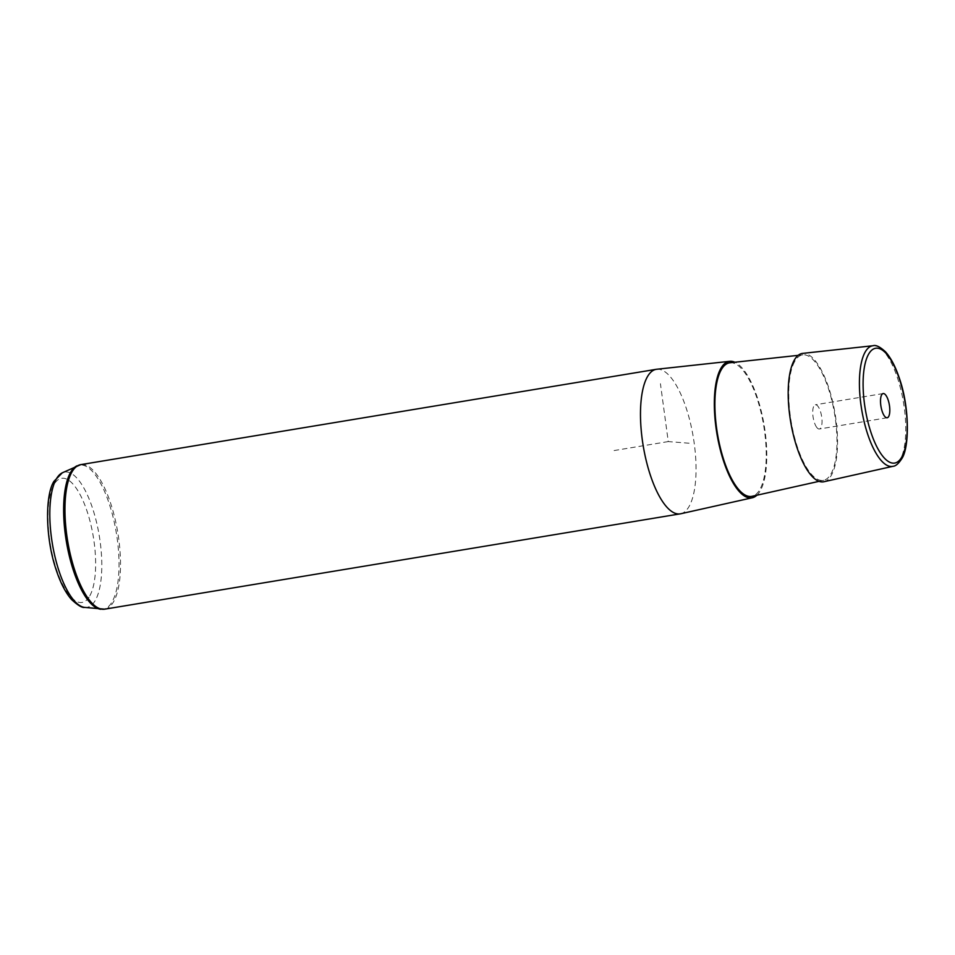 <?xml version="1.0" encoding="UTF-8"?>
<svg xmlns="http://www.w3.org/2000/svg" width="955" height="955" viewBox="0 0 955 955"><rect width="100%" height="100%" fill="white"/><g stroke="black" fill="none" stroke-linecap="round" stroke-linejoin="round"><path stroke-width="0.72" stroke-dasharray="4.78 3.58" d="M816.728 427.363A12.272 4.262 -99.4 0 1 812.777 414.064A12.272 4.262 -99.4 0 1 815.379 404.777A12.272 4.262 -99.4 0 1 818.029 406.412A12.272 4.262 -99.4 0 1 821.98 419.723A12.272 4.262 -99.4 0 1 819.378 428.998A12.272 4.262 -99.4 0 1 816.728 427.363M823.926 481.738A65.059 22.574 80.6 0 0 831.554 474.91A65.059 22.574 80.6 0 0 832.605 401.422A65.059 22.574 80.6 0 0 802.666 353.386M794.584 361.659A63.603 22.061 80.6 0 0 793.844 434.656A63.603 22.061 80.6 0 0 823.676 480.293A63.603 22.061 80.6 0 0 831.137 473.62A63.603 22.061 80.6 0 0 832.163 401.792A63.603 22.061 80.6 0 0 802.892 354.842A63.603 22.061 80.6 0 0 794.584 361.659M729.954 362.769A67.698 23.481 -99.4 0 1 761.111 412.739A67.698 23.481 -99.4 0 1 760.013 489.199A67.698 23.481 -99.4 0 1 752.062 496.302M756.873 495.227A69.154 23.994 80.6 0 0 760.431 490.488A69.154 23.994 80.6 0 0 763.057 419.281A69.154 23.994 80.6 0 0 734.849 362.232M656.777 369.251A73.249 25.415 -99.4 0 1 690.501 423.328A73.249 25.415 -99.4 0 1 689.307 506.066A73.249 25.415 -99.4 0 1 680.712 513.766M689.068 443.216L668.261 441.58L660.43 383.695M668.261 441.58L614.041 450.569M873.013 345.734A61.12 21.201 -99.4 0 1 901.138 390.858A61.12 21.201 -99.4 0 1 900.159 459.88A61.12 21.201 -99.4 0 1 892.985 466.303M89.866 595.729A62.899 21.822 80.6 0 0 87.359 512.119A62.899 21.822 80.6 0 0 53.707 485.009A62.899 21.822 80.6 0 0 56.214 568.619A62.899 21.822 80.6 0 0 89.866 595.729M84.625 607.392A68.557 23.78 80.6 0 0 95.512 600.05A68.557 23.78 80.6 0 0 95.655 518.756A68.557 23.78 80.6 0 0 62.338 472.785M104.704 609.171A73.249 25.415 80.6 0 0 113.788 601.375A73.249 25.415 80.6 0 0 114.815 517.968A73.249 25.415 80.6 0 0 80.769 464.631M100.729 609.266A73.058 25.343 80.6 0 0 112.332 601.435A73.058 25.343 80.6 0 0 112.487 514.817A73.058 25.343 80.6 0 0 76.973 465.825M802.892 354.842L798.153 355.356M823.676 480.293L819.008 481.344M883.16 393.556L815.379 404.777M887.159 417.765L819.378 428.998"/><path stroke-width="1.43" d="M802.666 353.386A65.059 22.574 80.6 0 0 794.166 360.369A65.059 22.574 80.6 0 0 793.402 435.05A65.059 22.574 80.6 0 0 823.926 481.738L892.985 466.303A61.12 21.201 -99.4 0 1 864.311 422.444A61.12 21.201 -99.4 0 1 865.027 352.3A61.12 21.201 -99.4 0 1 873.013 345.734L802.666 353.386M819.008 481.344L752.062 496.302A67.698 23.481 -99.4 0 1 720.309 447.728A67.698 23.481 -99.4 0 1 721.109 370.027A67.698 23.481 -99.4 0 1 729.954 362.769L798.153 355.356M734.849 362.232A69.154 23.994 80.6 0 0 729.716 361.312A69.154 23.994 80.6 0 0 720.679 368.737A69.154 23.994 80.6 0 0 719.879 448.122A69.154 23.994 80.6 0 0 752.313 497.758A69.154 23.994 80.6 0 0 756.873 495.227M752.313 497.758L680.712 513.766A73.249 25.415 -99.4 0 1 680.235 513.85A73.249 25.415 -99.4 0 1 646.189 460.513A73.249 25.415 -99.4 0 1 647.203 377.106A73.249 25.415 -99.4 0 1 656.288 369.31A73.249 25.415 -99.4 0 1 656.777 369.251L729.716 361.312M884.509 416.141A12.272 4.262 -99.4 0 1 880.558 402.831A12.272 4.262 -99.4 0 1 883.16 393.556A12.272 4.262 -99.4 0 1 885.81 395.191A12.272 4.262 -99.4 0 1 889.762 408.489A12.272 4.262 -99.4 0 1 887.159 417.765A12.272 4.262 -99.4 0 1 884.509 416.141M868.441 354.448A58.183 20.186 80.6 0 0 870.757 431.803A58.183 20.186 80.6 0 0 901.878 456.884A58.183 20.186 80.6 0 0 899.562 379.529A58.183 20.186 80.6 0 0 868.441 354.448M84.625 607.392C82.166 607.989 77.773 605.327 71.422 599.418C65.346 592.375 60.189 582.287 55.951 569.192C45.267 537.581 45.016 494.953 54.005 481.284L62.338 472.785A68.557 23.78 80.6 0 0 56.106 479.362A68.557 23.78 80.6 0 0 54.387 554.163A68.557 23.78 80.6 0 0 84.625 607.392L104.704 609.171L680.235 513.85M62.338 472.785L80.769 464.631A73.249 25.415 80.6 0 0 71.685 472.427A73.249 25.415 80.6 0 0 70.658 555.834A73.249 25.415 80.6 0 0 104.704 609.171M76.973 465.825A73.058 25.343 80.6 0 0 70.336 472.832A73.058 25.343 80.6 0 0 68.509 552.539A73.058 25.343 80.6 0 0 100.729 609.266M892.985 466.303C895.623 466.183 898.548 463.664 901.735 458.746C909.458 447.883 909.649 407.546 899.503 378.669C895.563 366.78 890.896 357.839 885.5 351.822C879.985 346.761 875.831 344.731 873.013 345.734M80.769 464.631L656.288 369.31"/></g></svg>
